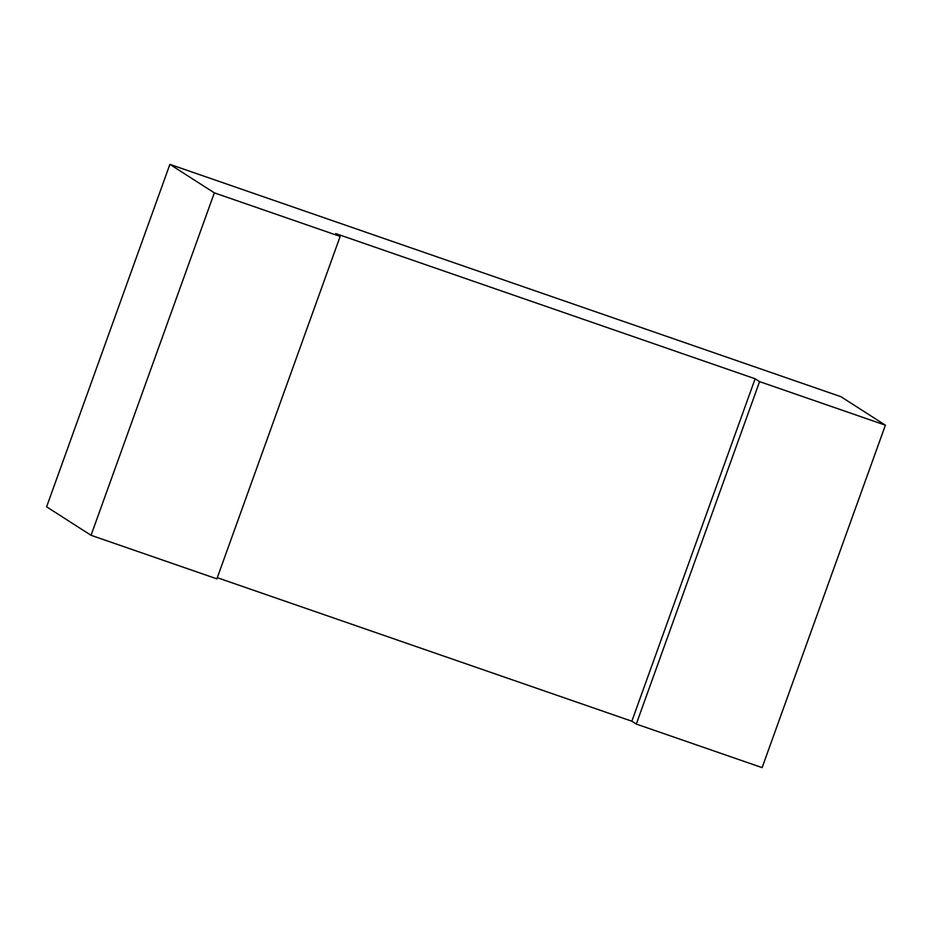 <?xml version="1.0" encoding="UTF-8"?>
<svg xmlns="http://www.w3.org/2000/svg" width="932" height="932" viewBox="0 0 932 932"><rect width="100%" height="100%" fill="white"/><g stroke="black" fill="none" stroke-linecap="round" stroke-linejoin="round"><path stroke-width="1.4" d="M91.045 535.294L46.6 506.81L169.892 164.37L214.337 192.854L340.157 236.413L216.876 578.854L91.045 535.294L214.337 192.854M340.157 236.413L335.718 233.571L755.13 378.776L631.838 721.217L217.296 577.7M169.892 164.37L840.955 396.706L885.4 425.19L759.58 381.619L636.288 724.071L762.108 767.63L885.4 425.19M755.13 378.776L759.58 381.619M631.838 721.217L636.288 724.071"/></g></svg>
